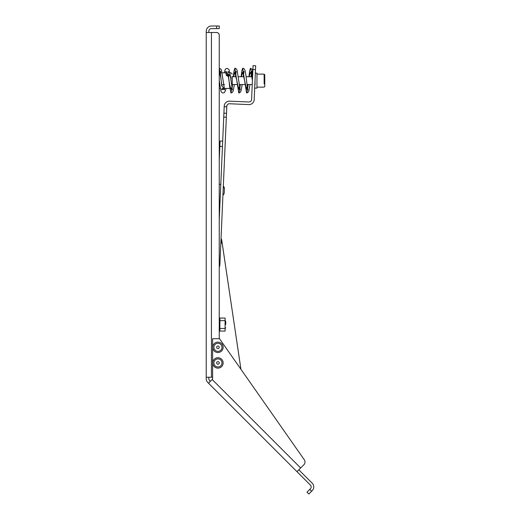 <?xml version="1.0" encoding="UTF-8"?>
<svg xmlns="http://www.w3.org/2000/svg" width="520" height="520" viewBox="0 0 520 520"><rect width="100%" height="100%" fill="white"/><g stroke="black" fill="none" stroke-linecap="round" stroke-linejoin="round"><path stroke-width="0.78" d="M219.245 267.163L219.518 266.487A5.207 5.207 0 0 0 219.889 264.764L226.337 117.208L223.737 117.091L224.211 106.126A5.207 5.207 0 0 1 229.639 101.153L248.872 101.992A2.6 2.6 0 0 0 251.589 99.509L253.065 65.611L255.665 65.722L253.065 65.611M223.737 117.091L219.245 219.953M226.337 117.208L226.785 106.808L224.192 106.698M255.665 65.722L254.189 99.619A5.207 5.207 0 0 1 248.761 104.591L229.528 103.753A2.6 2.6 0 0 0 226.811 106.236L226.785 106.808M221.033 238.589L221.683 239.967M223.906 113.191L226.506 113.308M222.683 141.135L220.083 141.024L222.683 141.135L220.083 141.024L219.245 160.31M221.819 240.877L220.792 244.14L221.039 238.511L221.826 241.078L220.792 244.133L221.786 241.794M221.046 238.518L221.715 242.183L221.039 238.511L221.819 241.404L221.468 239.323M221.578 242.684L221.812 240.773L221.578 242.684M219.245 318.052L219.895 318.052L219.895 331.065L219.245 331.065M225.095 327.808L225.095 321.302M219.895 324.558L219.245 324.558M225.745 324.558L225.745 321.288L225.745 324.558M219.895 318.052L225.095 318.052L225.095 320.639L219.895 320.639M219.895 328.471L225.095 328.471L225.095 331.065L219.895 331.065M219.245 184.314L220.799 184.379M252.415 80.522L252.415 69.979L252.408 80.633M252.415 80.509L251.44 74.653L250.464 72.183L249.113 76.733M255.203 76.407L255.339 73.157L256.971 73.157L256.971 88.12L256.971 73.157M255.021 80.568L255.021 84.864M231.667 87.731L230.952 89.096L229.651 84.864L228.352 76.407L226.401 75.504L228.352 74.457L229.651 86.801L230.952 92.995L232.206 87.184M232.252 86.814L232.505 84.539M233.305 76.733L234.078 70.623L234.858 68.282L238.758 92.995L239.531 90.688L240.311 84.539M241.105 76.733L241.885 70.609L242.665 68.282L246.565 92.995L247.338 90.662L248.112 84.539M248.911 76.733L249.685 70.636L250.464 68.282L251.433 71.858L252.408 80.516M247.917 84.539L246.565 89.096L242.665 72.183L241.306 76.733M240.11 84.539L238.758 89.096L234.858 72.183L233.5 76.733M222.072 88.445L221.715 89.869L223.145 89.096L224.582 89.869L221.481 70.148L220.903 69.082L219.245 68.282L220.493 74.035L221.748 85.943L224.25 88.445M225.947 72.832L230.295 75.368L228.352 74.457M226.558 72.832L228.352 76.407L230.295 75.368L229.021 69.543L227.052 68.282L225.329 69.16L224.185 72.832M224.504 84.539L221.871 85.026L220.558 76.492L219.245 72.183M224.211 187.395L223.327 186.154A2.925 2.925 2.5 0 1 224.393 188.546L224.263 191.471M224.334 189.911L224.393 188.546L223.327 186.154M224.205 192.829A2.925 2.925 2.5 0 1 222.931 195.124C223.925 194.012 224.347 193.252 224.205 192.829L224.393 188.546M232.252 76.473L232.252 84.799M230.952 80.645L230.952 76.733M217.945 352.528A5.207 5.207 0 0 1 212.739 347.321A5.207 5.207 0 0 1 217.945 342.121A5.207 5.207 0 0 1 223.145 347.321A5.207 5.207 0 0 1 217.945 352.528A5.207 5.207 0 0 1 212.739 347.321A5.207 5.207 0 0 1 217.945 342.121A5.207 5.207 0 0 1 223.145 347.321A5.207 5.207 0 0 1 217.945 352.528M217.945 346.021A1.3 1.3 0 0 1 219.245 347.321A1.3 1.3 0 0 1 217.945 348.621A1.3 1.3 0 0 1 216.645 347.321A1.3 1.3 0 0 1 217.945 346.021M217.945 368.134A5.207 5.207 0 0 1 212.739 362.934A5.207 5.207 0 0 1 217.945 357.728A5.207 5.207 0 0 1 223.145 362.934A5.207 5.207 0 0 1 217.945 368.134A5.207 5.207 0 0 1 212.739 362.934A5.207 5.207 0 0 1 217.945 357.728A5.207 5.207 0 0 1 223.145 362.934A5.207 5.207 0 0 1 217.945 368.134M217.945 361.634A1.3 1.3 0 0 1 219.245 362.934A1.3 1.3 0 0 1 217.945 364.234A1.3 1.3 0 0 1 216.645 362.934A1.3 1.3 0 0 1 217.945 361.634M208.839 31.206L208.839 32.507L208.839 31.206A2.6 2.6 0 0 1 211.439 28.6L216.645 28.6L216.645 26L211.439 26A5.207 5.207 0 0 0 206.232 31.206L206.232 32.507L211.439 32.507L206.232 32.507L206.232 377.24L212.622 377.24L206.232 377.24L206.232 378.768A5.207 5.207 0 0 0 207.76 382.447L296.972 471.66L208.514 383.201L212.622 379.035L212.622 338.702L219.518 338.702L304.291 459.778A3.9 3.9 0 0 1 303.856 464.776L296.972 471.66L310.401 485.089A2.6 2.6 0 0 1 310.401 488.768L307.008 492.161L308.847 494L312.24 490.607A5.207 5.207 0 0 0 312.24 483.249L298.812 469.82M208.839 377.24L208.839 378.768A2.6 2.6 0 0 0 209.599 380.607L210.333 381.342M211.439 377.24L211.439 32.507L216.645 32.507A2.6 2.6 0 0 1 219.245 35.106A2.6 2.6 0 0 0 216.645 32.507C218.225 32.656 219.089 33.52 219.245 35.106L219.245 338.702L219.245 35.106M300.651 467.981L212.167 379.496L212.622 379.035M216.645 26L219.245 26L219.245 28.6L216.645 28.6M264.778 80.379L264.778 86.489L264.778 74.782L264.127 74.133L264.127 77.383M219.889 264.764L219.245 264.732M222.45 146.504L219.85 146.393M255.495 69.621L252.895 69.511M228.352 76.407L230.295 75.368L232.388 89.869L230.952 89.096M217.945 343.291A4.03 4.03 0 0 0 213.909 347.321A4.03 4.03 0 0 0 217.945 351.357A4.03 4.03 0 0 0 221.975 347.321A4.03 4.03 0 0 0 217.945 343.291M217.945 358.897A4.03 4.03 0 0 0 213.909 362.934A4.03 4.03 0 0 0 217.945 366.964A4.03 4.03 0 0 0 221.975 362.934A4.03 4.03 0 0 0 217.945 358.897M309.771 489.398L311.61 491.238M264.127 83.889L264.127 74.133L256.971 74.133M221.422 239.213L221.195 238.764M221.52 242.84L221.734 242.093M221.767 240.37L240.948 369.31M240.936 369.291L221.812 240.754M221.656 242.431L221.533 242.821M221.754 241.982L221.812 241.56M221.806 241.625L221.819 240.87M225.745 327.821L225.095 328.471L225.745 327.821M225.745 321.288L225.095 320.639L225.745 321.288M255.021 88.12L256.971 88.12M250.464 72.183L251.901 71.409L250.946 76.733M249.99 84.539L248.8 91.13L247.774 92.612L246.565 92.995M246.565 89.096L247.994 89.869L247.832 89.343C247.072 87.198 246.181 74.321 244.894 70.141C244.023 68.62 243.275 68.003 242.665 68.282M242.665 72.183L244.094 71.403L243.139 76.733M242.183 84.539L240.994 91.13L239.967 92.612L238.758 92.995M238.758 89.096L240.188 89.869L237.094 70.141C236.106 68.562 235.365 67.938 234.858 68.282M234.858 72.183L236.288 71.403L235.333 76.733M234.377 84.539L233.188 91.13L232.161 92.612L230.952 92.995M250.464 68.282L252.415 69.505M219.245 80.633L220.896 91.085L221.728 92.45L223.145 92.995L224.328 92.632L225.641 90.259L226.011 88.445M228.137 72.742L228.482 71.403L228.026 71.89M220.337 72.742L220.681 71.396L220.22 71.89M227.045 72.183L225.615 71.403L226.401 75.504M232.252 87.139L231.862 87.535M219.245 88.445L220.279 88.445M222.658 88.445L229.853 88.445M220.344 72.832L225.979 72.832M228.15 72.832L230.952 72.832L232.252 74.133M252.239 84.539L247.039 84.539M245.011 84.539L239.239 84.539M237.205 84.539L232.252 84.539M251.823 76.733L246.083 76.733M244.017 76.733L238.284 76.733M236.21 76.733L232.252 76.733M264.778 80.639L264.778 74.782M256.971 87.139L264.127 87.139L264.778 86.489"/></g></svg>
